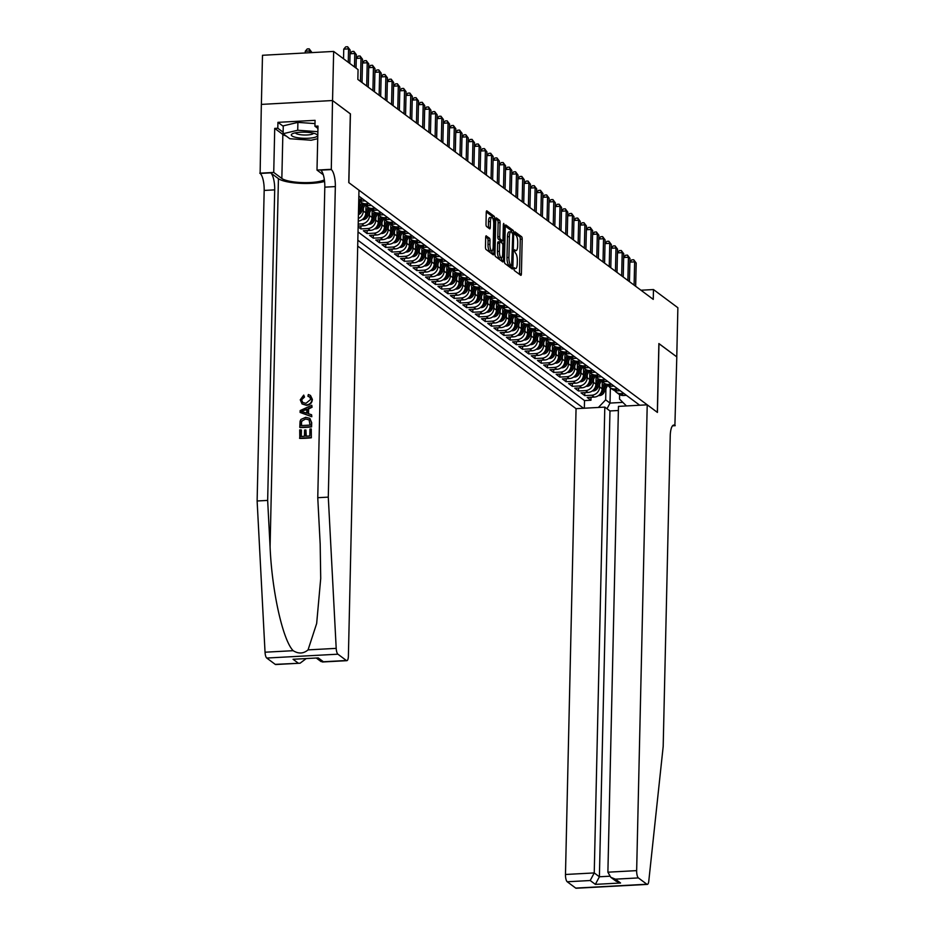 <?xml version="1.0" encoding="UTF-8"?>
<svg xmlns="http://www.w3.org/2000/svg" width="935" height="935" viewBox="0 0 935 935"><rect width="100%" height="100%" fill="white"/><g stroke="black" fill="none" stroke-linecap="round" stroke-linejoin="round"><path stroke-width="1.4" d="M513.864 268.801L514.262 270.472L520.748 275.299A1.987 0.608 86.9 0 0 520.9 275.357A1.987 0.608 86.9 0 0 521.403 273.826L522.186 239.103A1.987 0.608 86.9 0 0 521.625 236.719L515.033 231.857L515.068 234.591L515.91 235.211A6.346 1.928 86.9 0 1 517.721 242.843L517.663 245.741A6.346 1.928 86.9 0 1 516.05 250.627A6.346 1.928 86.9 0 1 515.571 250.451L514.624 249.797L514.273 250.86L515.501 253.151A6.346 1.928 86.9 0 1 517.324 260.783L517.254 263.682A6.346 1.928 86.9 0 1 515.641 268.567A6.346 1.928 86.9 0 1 515.162 268.403L514.215 267.737L513.864 268.801M486.352 235.865A1.987 0.608 86.9 0 0 486.2 235.807A1.987 0.608 86.9 0 0 485.697 237.338L485.475 247.085A1.987 0.608 86.9 0 0 486.036 249.458L493.248 254.823A1.987 0.608 86.9 0 0 493.399 254.881A1.987 0.608 86.9 0 0 493.902 253.35L494.685 218.626A1.987 0.608 86.9 0 0 494.124 216.242L486.913 210.878A1.987 0.608 86.9 0 0 486.761 210.831A1.987 0.608 86.9 0 0 486.258 212.35L486.001 224.119A1.987 0.608 86.9 0 0 486.562 226.504L489.648 228.806A1.987 0.608 86.9 0 0 489.8 228.853A1.987 0.608 86.9 0 0 490.302 227.322L490.431 221.49A5.306 1.613 86.9 0 1 491.775 217.411A5.306 1.613 86.9 0 1 493.703 223.921L493.177 246.782A5.306 1.613 86.9 0 1 491.833 250.872A5.306 1.613 86.9 0 1 489.917 244.351L489.998 240.54A1.987 0.608 86.9 0 0 489.437 238.156L486.06 235.877M350.333 113.883L332.544 100.559L333.655 51.425L262.49 55.282L261.379 104.393M350.426 113.871L348.86 182.664L657.328 412.347L658.883 343.554L676.765 356.866L677.875 307.732L653.471 289.558L640.954 290.224M333.655 51.425L358.07 69.599L357.848 79.428L653.249 299.375L653.471 289.558M504.456 261.216A1.987 0.608 86.9 0 0 505.029 263.6L512.228 268.964A1.987 0.608 86.9 0 0 512.38 269.011A1.987 0.608 86.9 0 0 512.883 267.492L513.666 232.757A1.987 0.608 86.9 0 0 513.105 230.372L505.905 225.019A1.987 0.608 86.9 0 0 505.753 224.961A1.987 0.608 86.9 0 0 505.251 226.492L504.456 261.216M502.738 261.894L495.538 256.529A1.987 0.608 86.9 0 1 494.966 254.145L495.76 219.421A1.987 0.608 86.9 0 1 496.263 217.89A1.987 0.608 86.9 0 1 496.415 217.948L499.489 220.239A1.987 0.608 86.9 0 1 500.061 222.623L499.734 236.707A1.987 0.608 86.9 0 0 500.307 239.091L502.352 240.611A1.987 0.608 86.9 0 0 502.504 240.669A1.987 0.608 86.9 0 0 503.007 239.138L503.334 224.482L503.684 223.407L504.187 225.113L503.392 260.421A1.987 0.608 86.9 0 1 502.89 261.952A1.987 0.608 86.9 0 1 502.738 261.894M358.14 226.878L360.863 228.911L360.922 225.931M375.812 217.364L375.753 220.251A8.088 7.468 126.7 0 1 367.876 228.526L370.365 230.384L363.341 230.758L367.081 233.54L367.139 230.559M382.029 221.992L381.971 224.879A8.088 7.468 126.7 0 1 374.093 233.166L376.583 235.012L369.57 235.398L373.299 238.168L373.369 235.188M388.259 226.621L388.189 229.507A8.088 7.468 126.7 0 1 380.311 237.794L382.801 239.64L375.788 240.026L379.517 242.796L379.587 239.816M394.476 231.249L394.406 234.147A8.088 7.468 126.7 0 1 386.541 242.422L389.018 244.269L382.006 244.654L385.734 247.436L385.804 244.444M400.694 235.889L400.624 238.776A8.088 7.468 126.7 0 1 392.758 247.05L395.248 248.909L388.224 249.283L391.952 252.064L392.022 249.084M406.912 240.517L406.842 243.404A8.088 7.468 126.7 0 1 398.976 251.679L401.466 253.537L394.441 253.911L398.17 256.693L398.24 253.712M413.13 245.145L413.06 248.032A8.088 7.468 126.7 0 1 405.194 256.307L407.683 258.165L400.659 258.551L404.387 261.321L404.458 258.34M419.348 249.774L419.289 252.66A8.088 7.468 126.7 0 1 411.412 260.947L413.901 262.793L406.877 263.179L410.605 265.949L410.675 262.969M425.565 254.402L425.507 257.3A8.088 7.468 126.7 0 1 417.629 265.575L420.119 267.422L413.095 267.807L416.835 270.589L416.893 267.597M431.783 259.042L431.725 261.929A8.088 7.468 126.7 0 1 423.847 270.203L426.337 272.062L419.312 272.436L423.052 275.217L423.111 272.225M438.001 263.67L437.942 266.557A8.088 7.468 126.7 0 1 430.065 274.832L432.554 276.69L425.53 277.064L429.27 279.845L429.34 276.865M444.23 268.298L444.16 271.185A8.088 7.468 126.7 0 1 436.283 279.46L438.772 281.318L431.76 281.692L435.488 284.474L435.558 281.493M450.448 272.926L450.378 275.813A8.088 7.468 126.7 0 1 442.512 284.1L444.99 285.946L437.977 286.332L441.706 289.102L441.776 286.122M456.666 277.555L456.596 280.453A8.088 7.468 126.7 0 1 448.73 288.728L451.208 290.575L444.195 290.96L447.923 293.742L447.994 290.75M462.883 282.195L462.813 285.081A8.088 7.468 126.7 0 1 454.948 293.356L457.437 295.215L450.413 295.589L454.141 298.37L454.211 295.378M469.101 286.823L469.031 289.71A8.088 7.468 126.7 0 1 461.165 297.985L463.655 299.843L456.631 300.217L460.359 302.998L460.429 300.018M475.319 291.451L475.26 294.338A8.088 7.468 126.7 0 1 467.383 302.613L469.873 304.471L462.848 304.845L466.577 307.627L466.647 304.646M481.537 296.079L481.478 298.966A8.088 7.468 126.7 0 1 473.601 307.253L476.09 309.099L469.066 309.485L472.794 312.255L472.865 309.275M487.754 300.708L487.696 303.606A8.088 7.468 126.7 0 1 479.819 311.881L482.308 313.728L475.284 314.113L479.024 316.895L479.082 313.903M493.972 305.348L493.914 308.234A8.088 7.468 126.7 0 1 486.036 316.509L488.526 318.367L481.502 318.742L485.242 321.523L485.3 318.531M500.202 309.976L500.132 312.863A8.088 7.468 126.7 0 1 492.254 321.137L494.744 322.996L487.731 323.37L491.459 326.151L491.529 323.171M506.419 314.604L506.349 317.491A8.088 7.468 126.7 0 1 498.472 325.766L500.961 327.624L493.949 327.998L497.677 330.78L497.747 327.799M512.637 319.232L512.567 322.119A8.088 7.468 126.7 0 1 504.701 330.406L507.179 332.252L500.167 332.638L503.895 335.408L503.965 332.428M518.855 323.861L518.785 326.759A8.088 7.468 126.7 0 1 510.919 335.034L513.409 336.88L506.384 337.266L510.113 340.048L510.183 337.056M525.073 328.489L525.002 331.387A8.088 7.468 126.7 0 1 517.137 339.662L519.626 341.509L512.602 341.894L516.33 344.676L516.4 341.684M531.29 333.129L531.22 336.016A8.088 7.468 126.7 0 1 523.355 344.29L525.844 346.149L518.82 346.523L522.548 349.304L522.618 346.324M537.508 337.757L537.45 340.644A8.088 7.468 126.7 0 1 529.572 348.919L532.062 350.777L525.038 351.151L528.766 353.933L528.836 350.952M543.726 342.385L543.667 345.272A8.088 7.468 126.7 0 1 535.79 353.559L538.279 355.405L531.255 355.791L534.995 358.561L535.054 355.58M549.944 347.014L549.885 349.9A8.088 7.468 126.7 0 1 542.008 358.187L544.497 360.033L537.473 360.419L541.213 363.201L541.271 360.209M556.173 351.642L556.103 354.54A8.088 7.468 126.7 0 1 548.226 362.815L550.715 364.662L543.702 365.047L547.431 367.829L547.501 364.837M562.391 356.282L562.321 359.169A8.088 7.468 126.7 0 1 554.443 367.443L556.933 369.302L549.92 369.676L553.649 372.457L553.719 369.477M568.609 360.91L568.538 363.797A8.088 7.468 126.7 0 1 560.673 372.072L563.15 373.93L556.138 374.304L559.866 377.085L559.936 374.105M574.826 365.538L574.756 368.425A8.088 7.468 126.7 0 1 566.89 376.712L569.38 378.558L562.356 378.944L566.084 381.714L566.154 378.733M581.044 370.167L580.974 373.053A8.088 7.468 126.7 0 1 573.108 381.34L575.598 383.186L568.573 383.572L572.302 386.342L572.372 383.362M587.262 374.795L587.192 377.693A8.088 7.468 126.7 0 1 579.326 385.968L581.815 387.815L574.791 388.2L578.52 390.982L578.59 387.99M593.48 379.435L593.421 382.322A8.088 7.468 126.7 0 1 585.544 390.596L588.033 392.455L581.009 392.829L584.737 395.61L591.761 395.225A8.088 7.468 -53.3 0 0 599.639 386.95L599.697 384.063M584.807 392.63L584.737 395.61M358.467 212.187A8.088 7.468 -53.3 0 0 359.578 208.213L359.753 200.721A8.088 7.468 126.7 0 0 361.366 202.416L363.855 204.274A8.088 7.468 -53.3 0 0 368.507 205.642L371.464 205.49M358.269 221.092A8.088 7.468 -53.3 0 0 365.795 212.841L365.971 205.349M358.327 218.545A8.088 7.468 126.7 0 0 363.318 210.994L363.376 208.096M358.152 226.071L364.147 225.756A8.088 7.468 -53.3 0 0 372.025 217.469L372.188 209.978A8.088 7.468 126.7 0 0 373.801 211.684L376.291 213.531A8.088 7.468 -53.3 0 0 380.942 214.91L383.899 214.746M358.199 224.084L361.658 223.897A8.088 7.468 126.7 0 0 369.535 215.623L369.594 212.736M370.365 230.384A8.088 7.468 -53.3 0 0 378.243 222.098L378.406 214.618M376.583 235.012A8.088 7.468 -53.3 0 0 384.46 226.737L384.624 219.246A8.088 7.468 126.7 0 0 386.248 220.94L388.726 222.799A8.088 7.468 -53.3 0 0 393.378 224.166L396.335 224.003M382.801 239.64A8.088 7.468 -53.3 0 0 390.678 231.366L390.842 223.874A8.088 7.468 126.7 0 0 392.466 225.569L394.956 227.427A8.088 7.468 -53.3 0 0 399.607 228.794L402.553 228.643M389.018 244.269A8.088 7.468 -53.3 0 0 396.896 235.994L397.059 228.502A8.088 7.468 126.7 0 0 398.684 230.197L401.173 232.055A8.088 7.468 -53.3 0 0 405.825 233.434L408.77 233.271M395.248 248.909A8.088 7.468 -53.3 0 0 403.114 240.622L403.289 233.131A8.088 7.468 126.7 0 0 404.902 234.837L407.391 236.684A8.088 7.468 -53.3 0 0 412.043 238.063L415 237.899M401.466 253.537A8.088 7.468 -53.3 0 0 409.331 245.25L409.507 237.77M407.683 258.165A8.088 7.468 -53.3 0 0 415.549 249.89L415.724 242.399A8.088 7.468 126.7 0 0 417.337 244.093L419.827 245.952A8.088 7.468 -53.3 0 0 424.478 247.319L427.435 247.156M413.901 262.793A8.088 7.468 -53.3 0 0 421.767 254.519L421.942 247.027A8.088 7.468 126.7 0 0 423.555 248.722L426.044 250.58A8.088 7.468 -53.3 0 0 430.696 251.947L433.653 251.795M420.119 267.422A8.088 7.468 -53.3 0 0 427.985 259.147L428.16 251.655A8.088 7.468 126.7 0 0 429.773 253.35L432.262 255.208A8.088 7.468 -53.3 0 0 436.914 256.587L439.871 256.424M426.337 272.062A8.088 7.468 -53.3 0 0 434.214 263.775L434.378 256.284M432.554 276.69A8.088 7.468 -53.3 0 0 440.432 268.403L440.595 260.923M438.772 281.318A8.088 7.468 -53.3 0 0 446.649 273.043L446.813 265.552A8.088 7.468 126.7 0 0 448.438 267.246L450.927 269.093A8.088 7.468 -53.3 0 0 455.579 270.472L458.524 270.308M444.99 285.946A8.088 7.468 -53.3 0 0 452.867 277.672L453.031 270.18A8.088 7.468 126.7 0 0 454.655 271.875L457.145 273.733A8.088 7.468 -53.3 0 0 461.796 275.1L464.742 274.948M451.208 290.575A8.088 7.468 -53.3 0 0 459.085 282.3L459.26 274.808M457.437 295.215A8.088 7.468 -53.3 0 0 465.303 286.928L465.478 279.436A8.088 7.468 126.7 0 0 467.091 281.143L469.58 282.989A8.088 7.468 -53.3 0 0 474.232 284.369L477.189 284.205M463.655 299.843A8.088 7.468 -53.3 0 0 471.52 291.556L471.696 284.065A8.088 7.468 126.7 0 0 473.309 285.771L475.798 287.618A8.088 7.468 -53.3 0 0 480.45 288.997L483.407 288.833M469.873 304.471A8.088 7.468 -53.3 0 0 477.738 296.196L477.914 288.705A8.088 7.468 126.7 0 0 479.526 290.399L482.016 292.246A8.088 7.468 -53.3 0 0 486.667 293.625L489.624 293.461M476.09 309.099A8.088 7.468 -53.3 0 0 483.956 300.825L484.131 293.333M482.308 313.728A8.088 7.468 -53.3 0 0 490.185 305.453L490.349 297.961A8.088 7.468 126.7 0 0 491.962 299.656L494.451 301.514A8.088 7.468 -53.3 0 0 499.103 302.882L502.06 302.73M488.526 318.367A8.088 7.468 -53.3 0 0 496.403 310.081L496.567 302.589A8.088 7.468 126.7 0 0 498.191 304.296L500.669 306.142A8.088 7.468 -53.3 0 0 505.321 307.522L508.278 307.358M494.744 322.996A8.088 7.468 -53.3 0 0 502.621 314.709L502.785 307.218A8.088 7.468 126.7 0 0 504.409 308.924L506.887 310.771A8.088 7.468 -53.3 0 0 511.538 312.15L514.495 311.986M500.961 327.624A8.088 7.468 -53.3 0 0 508.839 319.349L509.002 311.858M507.179 332.252A8.088 7.468 -53.3 0 0 515.056 323.977L515.232 316.486A8.088 7.468 126.7 0 0 516.845 318.18L519.334 320.039A8.088 7.468 -53.3 0 0 523.986 321.406L526.931 321.254M513.409 336.88A8.088 7.468 -53.3 0 0 521.274 328.606L521.45 321.114A8.088 7.468 126.7 0 0 523.062 322.809L525.552 324.667A8.088 7.468 -53.3 0 0 530.203 326.034L533.16 325.883M519.626 341.509A8.088 7.468 -53.3 0 0 527.492 333.234L527.667 325.742M525.844 346.149A8.088 7.468 -53.3 0 0 533.71 337.862L533.885 330.371A8.088 7.468 126.7 0 0 535.498 332.077L537.987 333.924A8.088 7.468 -53.3 0 0 542.639 335.303L545.596 335.139M532.062 350.777A8.088 7.468 -53.3 0 0 539.927 342.502L540.103 335.01M538.279 355.405A8.088 7.468 -53.3 0 0 546.157 347.13L546.32 339.639A8.088 7.468 126.7 0 0 547.933 341.333L550.423 343.192A8.088 7.468 -53.3 0 0 555.074 344.559L558.031 344.407M544.497 360.033A8.088 7.468 -53.3 0 0 552.375 351.759L552.538 344.267A8.088 7.468 126.7 0 0 554.151 345.962L556.641 347.82A8.088 7.468 -53.3 0 0 561.292 349.187L564.249 349.035M550.715 364.662A8.088 7.468 -53.3 0 0 558.592 356.387L558.756 348.895A8.088 7.468 126.7 0 0 560.381 350.602L562.858 352.448A8.088 7.468 -53.3 0 0 567.51 353.827L570.467 353.664M556.933 369.302A8.088 7.468 -53.3 0 0 564.81 361.015L564.974 353.524M563.15 373.93A8.088 7.468 -53.3 0 0 571.028 365.655L571.203 358.163M569.38 378.558A8.088 7.468 -53.3 0 0 577.246 370.283L577.421 362.792A8.088 7.468 126.7 0 0 579.034 364.486L581.523 366.345A8.088 7.468 -53.3 0 0 586.175 367.712L589.132 367.56M575.598 383.186A8.088 7.468 -53.3 0 0 583.463 374.912L583.639 367.42A8.088 7.468 126.7 0 0 585.252 369.115L587.741 370.973A8.088 7.468 -53.3 0 0 592.393 372.34L595.35 372.188M581.815 387.815A8.088 7.468 -53.3 0 0 589.681 379.54L589.856 372.048M588.033 392.455A8.088 7.468 -53.3 0 0 595.899 384.168L596.074 376.676A8.088 7.468 126.7 0 0 597.687 378.383L600.176 380.229A8.088 7.468 -53.3 0 0 604.828 381.609L607.785 381.445M357.696 246.092L576.053 408.665L565.476 874.482L594.239 872.928L599.393 876.773L609.585 876.224M357.836 240.202L583.557 408.268M639.715 405.229L358.83 196.081M358.023 231.938L584.515 400.589L590.967 400.238L587.227 397.457L594.251 397.083A8.088 7.468 -53.3 0 0 602.117 388.808L602.292 381.316M614.716 390.561A8.088 7.468 -53.3 0 0 616.352 392.268A8.088 7.468 -53.3 0 0 621.004 393.647L623.949 393.483M616.352 392.268L618.83 394.126A8.088 7.468 -53.3 0 0 623.481 395.493L626.438 395.341M362.757 199.003L359.8 199.167A8.088 7.468 126.7 0 1 358.759 199.143M358.736 200.324L358.736 200.312A8.088 7.468 -53.3 0 0 362.289 201.013L365.246 200.861M368.974 203.631L366.017 203.795A8.088 7.468 126.7 0 1 361.366 202.416M375.192 208.26L372.235 208.423A8.088 7.468 126.7 0 1 367.584 207.044A8.088 7.468 126.7 0 1 365.959 205.338M367.584 207.044L370.073 208.902A8.088 7.468 -53.3 0 0 374.725 210.281L377.682 210.118M381.41 212.899L378.453 213.051A8.088 7.468 126.7 0 1 373.801 211.684M387.628 217.528L384.671 217.68A8.088 7.468 126.7 0 1 380.019 216.312A8.088 7.468 126.7 0 1 378.394 214.594M380.019 216.312L382.508 218.159A8.088 7.468 -53.3 0 0 387.16 219.538L390.117 219.374M393.845 222.156L390.9 222.32A8.088 7.468 126.7 0 1 386.248 220.94M400.063 226.784L397.118 226.948A8.088 7.468 126.7 0 1 392.466 225.569M406.293 231.412L403.336 231.576A8.088 7.468 126.7 0 1 398.684 230.197M412.51 236.052L409.553 236.204A8.088 7.468 126.7 0 1 404.902 234.837M418.728 240.681L415.771 240.833A8.088 7.468 126.7 0 1 411.119 239.465A8.088 7.468 126.7 0 1 409.495 237.747M411.119 239.465L413.609 241.312A8.088 7.468 -53.3 0 0 418.261 242.691L421.217 242.527M424.946 245.309L421.989 245.473A8.088 7.468 126.7 0 1 417.337 244.093M431.164 249.937L428.207 250.101A8.088 7.468 126.7 0 1 423.555 248.722M437.381 254.565L434.424 254.729A8.088 7.468 126.7 0 1 429.773 253.35M443.599 259.205L440.642 259.357A8.088 7.468 126.7 0 1 435.99 257.99A8.088 7.468 126.7 0 1 434.366 256.272M435.99 257.99L438.48 259.837A8.088 7.468 -53.3 0 0 443.132 261.216L446.089 261.052M449.817 263.834L446.872 263.986A8.088 7.468 126.7 0 1 442.22 262.618A8.088 7.468 126.7 0 1 440.584 260.9M442.22 262.618L444.698 264.465A8.088 7.468 -53.3 0 0 449.349 265.844L452.306 265.68M456.035 268.462L453.089 268.625A8.088 7.468 126.7 0 1 448.438 267.246M462.264 273.09L459.307 273.254A8.088 7.468 126.7 0 1 454.655 271.875M468.482 277.718L465.525 277.882A8.088 7.468 126.7 0 1 460.873 276.503A8.088 7.468 126.7 0 1 459.249 274.796M460.873 276.503L463.363 278.361A8.088 7.468 -53.3 0 0 468.014 279.74L470.959 279.577M474.7 282.358L471.743 282.51A8.088 7.468 126.7 0 1 467.091 281.143M480.917 286.987L477.96 287.139A8.088 7.468 126.7 0 1 473.309 285.771M487.135 291.615L484.178 291.778A8.088 7.468 126.7 0 1 479.526 290.399M493.353 296.243L490.396 296.407A8.088 7.468 126.7 0 1 485.744 295.028A8.088 7.468 126.7 0 1 484.12 293.321M485.744 295.028L488.234 296.886A8.088 7.468 -53.3 0 0 492.885 298.253L495.842 298.101M499.57 300.871L496.614 301.035A8.088 7.468 126.7 0 1 491.962 299.656M505.788 305.511L502.843 305.663A8.088 7.468 126.7 0 1 498.191 304.296M512.006 310.139L509.061 310.291A8.088 7.468 126.7 0 1 504.409 308.924M518.235 314.768L515.279 314.931A8.088 7.468 126.7 0 1 510.627 313.552A8.088 7.468 126.7 0 1 509.002 311.846M510.627 313.552L513.116 315.399A8.088 7.468 -53.3 0 0 517.768 316.778L520.713 316.614M524.453 319.396L521.496 319.56A8.088 7.468 126.7 0 1 516.845 318.18M530.671 324.024L527.714 324.188A8.088 7.468 126.7 0 1 523.062 322.809M536.889 328.652L533.932 328.816A8.088 7.468 126.7 0 1 529.28 327.449A8.088 7.468 126.7 0 1 527.656 325.731M529.28 327.449L531.77 329.295A8.088 7.468 -53.3 0 0 536.421 330.674L539.378 330.511M543.106 333.292L540.149 333.444A8.088 7.468 126.7 0 1 535.498 332.077M549.324 337.921L546.367 338.084A8.088 7.468 126.7 0 1 541.716 336.705A8.088 7.468 126.7 0 1 540.091 334.987M541.716 336.705L544.205 338.552A8.088 7.468 -53.3 0 0 548.857 339.931L551.814 339.767M555.542 342.549L552.585 342.713A8.088 7.468 126.7 0 1 547.933 341.333M561.76 347.177L558.803 347.341A8.088 7.468 126.7 0 1 554.151 345.962M567.977 351.805L565.032 351.969A8.088 7.468 126.7 0 1 560.381 350.602M574.195 356.445L571.25 356.597A8.088 7.468 126.7 0 1 566.598 355.23A8.088 7.468 126.7 0 1 564.974 353.512M566.598 355.23L569.088 357.076A8.088 7.468 -53.3 0 0 573.739 358.456L576.685 358.292M580.425 361.074L577.468 361.237A8.088 7.468 126.7 0 1 572.816 359.858A8.088 7.468 126.7 0 1 571.192 358.14M572.816 359.858L575.305 361.705A8.088 7.468 -53.3 0 0 579.957 363.084L582.902 362.92M586.642 365.702L583.685 365.865A8.088 7.468 126.7 0 1 579.034 364.486M592.86 370.33L589.903 370.494A8.088 7.468 126.7 0 1 585.252 369.115M599.078 374.958L596.121 375.122A8.088 7.468 126.7 0 1 591.469 373.755A8.088 7.468 126.7 0 1 589.845 372.036M591.469 373.755L593.959 375.601A8.088 7.468 -53.3 0 0 598.61 376.98L601.567 376.817M605.296 379.598L602.339 379.75A8.088 7.468 126.7 0 1 597.687 378.383M611.513 384.227L608.556 384.39A8.088 7.468 126.7 0 1 603.905 383.011A8.088 7.468 126.7 0 1 602.28 381.293M603.905 383.011L606.394 384.858A8.088 7.468 -53.3 0 0 611.046 386.237L614.003 386.073M617.731 388.855L614.774 389.018A8.088 7.468 126.7 0 1 610.123 387.639A8.088 7.468 126.7 0 1 608.498 385.933M610.123 387.639L612.612 389.498A8.088 7.468 -53.3 0 0 617.264 390.865L620.221 390.713M585.544 390.596L578.52 390.982M579.326 385.968L572.302 386.342M573.108 381.34L566.084 381.714M566.89 376.712L559.866 377.085M560.673 372.072L553.649 372.457M554.443 367.443L547.431 367.829M548.226 362.815L541.213 363.201M542.008 358.187L534.995 358.561M535.79 353.559L528.766 353.933M529.572 348.919L522.548 349.304M523.355 344.29L516.33 344.676M517.137 339.662L510.113 340.048M510.919 335.034L503.895 335.408M504.701 330.406L497.677 330.78M498.472 325.766L491.459 326.151M492.254 321.137L485.242 321.523M486.036 316.509L479.024 316.895M479.819 311.881L472.794 312.255M473.601 307.253L466.577 307.627M467.383 302.613L460.359 302.998M461.165 297.985L454.141 298.37M454.948 293.356L447.923 293.742M448.73 288.728L441.706 289.102M442.512 284.1L435.488 284.474M436.283 279.46L429.27 279.845M430.065 274.832L423.052 275.217M423.847 270.203L416.835 270.589M417.629 265.575L410.605 265.949M411.412 260.947L404.387 261.321M405.194 256.307L398.17 256.693M398.976 251.679L391.952 252.064M392.758 247.05L385.734 247.436M386.541 242.422L379.517 242.796M380.311 237.794L373.299 238.168M374.093 233.166L367.081 233.54M367.876 228.526L360.863 228.911M598.412 407.461L605.67 399.841L605.915 388.691M605.67 399.841L610.017 403.078L622.839 402.377M610.368 387.815L610.017 403.078L607.002 408.747M619.613 394.628L619.519 399.081L626.438 405.942M591.025 397.258L590.967 400.238M584.515 400.589L584.34 408.221M519.451 274.341A1.987 0.608 86.9 0 0 519.474 273.932L520.269 239.208A1.987 0.608 86.9 0 0 519.696 236.824L514.671 233.084M511.714 232.09A1.987 0.608 86.9 0 0 511.176 230.477L505.274 226.083M510.931 267.994A1.987 0.608 86.9 0 0 510.966 267.597L511.001 265.832M511.62 265.762L512.766 234.253L511.492 231.915A6.346 1.928 86.9 0 0 511.001 231.751A6.346 1.928 86.9 0 0 509.388 236.637L508.921 257.476A6.346 1.928 86.9 0 0 510.732 265.108L511.62 265.762L509.902 265.856M511.001 231.751L509.084 231.857A6.346 1.928 86.9 0 0 507.471 236.742L509.388 236.637M509.692 265.867L508.815 265.201A6.346 1.928 86.9 0 1 506.992 257.581L507.471 236.742M495.784 219.012L497.572 220.344L499.489 220.239M500.728 240.704A1.987 0.608 86.9 0 1 500.576 240.774A1.987 0.608 86.9 0 1 500.424 240.716L498.378 239.196A1.987 0.608 86.9 0 1 497.817 236.812L498.133 222.729A1.987 0.608 86.9 0 0 497.572 220.344M501.92 240.704L501.861 243.006M501.534 257.791L501.464 260.526L503.392 260.421M499.407 251.328A5.306 1.613 86.9 0 0 501.324 257.838A5.306 1.613 86.9 0 0 502.668 253.759L502.855 245.695A1.987 0.608 86.9 0 0 502.294 243.322L500.248 241.791A1.987 0.608 86.9 0 0 500.096 241.744A1.987 0.608 86.9 0 0 499.594 243.264L499.407 251.328L497.478 251.422A5.306 1.613 86.9 0 0 499.407 257.943L501.324 257.838M499.944 241.814L498.32 241.896A1.987 0.608 86.9 0 0 498.168 241.849A1.987 0.608 86.9 0 0 497.665 243.369L499.594 243.264M497.478 251.422L497.665 243.369M491.833 250.872L489.905 250.977A5.306 1.613 86.9 0 1 487.988 244.456L488.082 240.646A1.987 0.608 86.9 0 0 487.509 238.261L485.721 236.929M491.775 217.411L489.858 217.504A5.306 1.613 86.9 0 0 488.514 221.595L490.431 221.49M488.35 227.836A1.987 0.608 86.9 0 0 488.374 227.427L488.514 221.595M492.757 218.322A1.987 0.608 86.9 0 0 492.196 216.347L486.282 211.941M491.95 253.864A1.987 0.608 86.9 0 0 491.974 253.455L492.032 250.814M598.517 395.552L599.487 395.599A5.353 4.944 -53.3 0 0 604.01 392.49L607.505 385.536M602.152 387.698L604.337 383.327M599.849 394.36A5.353 4.944 -53.3 0 0 602.83 391.613L606.266 384.764M605.518 384.203L602.082 391.052A5.353 4.944 126.7 0 1 601.275 392.256M634.105 285.128L634.631 261.882L636.197 263.039L635.66 286.285M629.886 262.069L631.791 259.86L633.72 259.755L634.631 261.882L629.886 262.139M633.72 259.755L636.197 263.039M291.591 134.324A13.148 3.074 -178.7 0 0 301.689 138.181A13.148 3.074 -178.7 0 0 317.281 136.159A13.148 3.074 -178.7 0 0 316.416 134.231A13.148 3.074 -178.7 0 0 304.506 132.174A13.148 3.074 -178.7 0 0 292.515 133.693A13.148 3.074 -178.7 0 0 291.591 134.324M295.495 132.793A8.999 2.104 -178.7 0 0 303.7 134.991A8.999 2.104 -178.7 0 0 313.283 133.541A8.999 2.104 -178.7 0 0 313.47 133.202M317.713 138.684L311.156 140.238L289.815 138.719L283.095 133.717L283.27 125.851L297.903 122.38L314.99 123.595M283.095 133.717L297.727 130.245L317.877 131.683M297.903 122.38L297.727 130.245M618.374 410.5L609.971 410.956L604.805 407.111L594.239 872.928L590.195 880.525L567.218 881.763L575.703 888.086L646.868 884.241A6.066 1.847 86.9 0 0 647.336 884.393A6.066 1.847 86.9 0 0 648.785 881.097L663.184 746.481L670.231 435.944A14.154 4.301 -93.1 0 1 673.819 425.051A14.154 4.301 -93.1 0 1 674.895 425.425L676.8 356.889L658.883 343.624M604.805 407.111L576.053 408.665M658.976 343.624L657.422 412.417L647.219 404.82L636.653 870.625A6.066 1.847 86.9 0 0 638.383 877.918L646.868 884.241M675.234 425.682L672.51 425.822M647.219 404.82L618.467 406.374L607.89 872.191L636.653 870.625M647.336 884.393L576.159 888.25A6.066 1.847 -93.1 0 1 575.703 888.086M567.218 881.763A6.066 1.847 -93.1 0 1 565.476 874.482M609.971 410.956L599.393 876.773L595.361 884.37L590.195 880.525M638.383 877.918L615.394 879.157L610.765 877.287L607.89 872.191M615.394 879.157L620.56 883.002L615.931 881.121L610.765 877.287M311.343 437.79L311.261 428.966L311.343 437.79A26.332 6.159 -178.7 0 1 299.808 438.41L299.714 429.89L301.409 430.088L301.269 436.446M306.283 436.177L305.92 430.007L305.78 436.201L309.777 435.99L309.929 429.036L311.261 428.966M299.773 427.318L300.053 427.529A26.332 6.159 -178.7 0 0 311.589 426.898L311.694 422.678L309.836 418.331L311.413 422.468L311.308 426.699L299.773 427.318L300.077 421.194L300.941 419.429L305.698 417.337L309.836 418.331M312.36 399.35L310.467 395.435L312.36 399.35C312.033 403.043 310.069 405.03 306.458 405.311L302.063 403.955L300.252 399.818L303.711 395.096L304.483 397.083L301.573 399.829L302.788 402.553L305.99 403.277L310.747 399.374L309.625 396.872L308.41 396.58M275.229 664.364L300.088 663.207L275.696 664.528A6.066 1.847 -93.1 0 1 275.229 664.364L266.744 658.041A6.066 1.847 -93.1 0 1 265.037 652.209L257.125 500.985L267.655 500.412L274.703 189.863A14.154 4.301 86.9 0 0 270.659 172.87L278.431 178.655A26.332 6.159 -178.7 0 0 299.165 183.283A26.332 6.159 -178.7 0 0 324.574 181.437M267.655 500.412L270.075 546.776C271.886 591.13 282.791 640.194 293.169 650.69C298.534 654.009 303.489 653.74 308.059 649.883L316.661 623.493L320.717 578.473L320.179 544.065L317.76 497.7L324.807 187.152A14.154 4.301 86.9 0 0 320.763 170.158L331.294 169.586L332.509 100.536L350.333 113.813L348.767 182.594L358.97 190.191L348.393 656.008A6.066 1.847 86.9 0 1 346.862 660.671A6.066 1.847 86.9 0 1 346.394 660.507L337.909 654.196L266.744 658.041M300.112 412.452L311.822 416.718L311.589 414.754L311.542 416.519L300.112 412.452L300.147 410.582L311.799 405.276L311.764 407.041L308.176 408.572L308.059 413.597L311.589 414.754M308.538 413.749L308.643 408.922L312.045 407.251L311.799 405.276M257.125 500.985L264.173 190.436A14.154 4.301 86.9 0 0 260.129 173.442L261.344 104.393L332.509 100.536M317.76 497.7L328.29 497.128L335.338 186.591A14.154 4.301 86.9 0 0 331.294 169.586M308.059 649.883L336.203 648.364L328.29 497.128M286.25 136.066A22.744 5.318 1.3 0 1 282.849 134.441L274.726 128.399L277.8 128.235L283.13 132.197M317.947 128.481L314.931 126.225L315.06 120.334L277.94 122.345L277.8 128.235M314.931 126.225L318.005 126.061L317 170.088L330.955 169.328M259.79 173.185L273.733 172.426L281.844 178.468A22.744 5.318 -178.7 0 0 302.426 182.594A22.744 5.318 -178.7 0 0 324.375 179.847M274.726 128.399L273.733 172.426M323.288 174.763L317 170.088M336.203 648.364A6.066 1.847 86.9 0 0 337.909 654.196M277.94 122.345L283.27 126.307M300.088 663.207L305.955 658.766M298.218 663.125L293.052 659.28L318.251 657.913L323.417 661.758L321.056 661.571L316.521 658.193M303.711 395.096L304.483 397.083M304.015 396.732L301.573 399.829M312.091 399.151C311.694 402.786 309.649 404.715 305.955 404.937L306.458 405.311M305.955 404.937L302.063 403.955M307.931 396.218L308.351 394.535L310.467 395.435M303.571 412.136L306.738 413.176L306.832 409.144L301.467 411.447L303.571 412.136M303.77 410.453L307.323 409.518M309.321 419.932L305.64 418.997L301.479 421.229L301.14 425.589L310.023 425.098L309.064 419.721M305.64 418.997L301.479 421.229M301.199 423.193L301.865 421.521M301.514 425.565L301.561 423.473M301.047 429.819L300.895 436.47L304.448 436.283L304.588 430.077L305.92 430.007M311.063 437.58L299.527 438.199M592.299 390.912L593.269 390.97A5.353 4.944 -53.3 0 0 597.792 387.861L601.287 380.907M595.934 383.069L598.12 378.698M593.631 389.731A5.353 4.944 -53.3 0 0 596.612 386.985L600.048 380.136M599.3 379.575L595.864 386.424A5.353 4.944 126.7 0 1 595.057 387.628M586.081 386.284L587.051 386.342A5.353 4.944 -53.3 0 0 591.575 383.233L595.069 376.267M589.704 378.441L591.902 374.07M587.414 385.103A5.353 4.944 -53.3 0 0 590.394 382.357L593.83 375.508M593.082 374.947L589.646 381.796A5.353 4.944 126.7 0 1 588.84 382.999M579.864 381.655L580.834 381.714A5.353 4.944 -53.3 0 0 585.357 378.605L588.84 371.639M583.487 373.801L585.684 369.442M581.196 380.475A5.353 4.944 -53.3 0 0 584.176 377.717L587.612 370.868M586.864 370.318L583.428 377.167A5.353 4.944 126.7 0 1 582.622 378.371M573.646 377.027L574.616 377.085A5.353 4.944 -53.3 0 0 579.139 373.965L582.622 367.011M577.269 369.173L579.466 364.802M574.978 375.847A5.353 4.944 -53.3 0 0 577.959 373.088L581.395 366.24M580.647 365.69L577.211 372.539A5.353 4.944 126.7 0 1 576.404 373.743M627.888 280.5L628.413 257.254L629.968 258.411L629.442 281.657M623.668 257.441L625.573 255.232L627.502 255.126L628.413 257.254L623.668 257.511M627.502 255.126L629.968 258.411M621.67 275.872L622.196 252.625L623.75 253.782L623.224 277.029M617.451 252.812L619.356 250.592L621.284 250.498L622.196 252.625L617.451 252.882M621.284 250.498L623.75 253.782M615.452 271.243L615.978 247.997L617.532 249.154L617.006 272.401M611.233 248.184L613.138 245.963L615.066 245.858L615.978 247.997L611.233 248.254M615.066 245.858L617.532 249.154M609.234 266.604L609.76 243.357L611.315 244.514L610.789 267.761M605.015 243.556L606.92 241.335L608.837 241.23L609.76 243.357L605.015 243.614M608.837 241.23L611.315 244.514M567.428 372.399L568.398 372.446A5.353 4.944 -53.3 0 0 572.921 369.337L576.404 362.383M571.051 364.545L573.237 360.174M568.76 371.207A5.353 4.944 -53.3 0 0 571.741 368.46L575.165 361.611M574.429 361.05L570.993 367.899A5.353 4.944 126.7 0 1 570.186 369.103M603.017 261.975L603.542 238.729L605.097 239.886L604.571 263.132M598.797 238.916L600.702 236.707L602.619 236.602L603.542 238.729L598.797 238.986M602.619 236.602L605.097 239.886M561.21 367.759L562.18 367.817A5.353 4.944 -53.3 0 0 566.703 364.708L570.186 357.754M564.833 359.917L567.019 355.545M562.543 366.578A5.353 4.944 -53.3 0 0 565.523 363.832L568.947 356.983M568.2 356.422L564.775 363.271A5.353 4.944 126.7 0 1 563.969 364.475M596.799 257.347L597.325 234.101L598.879 235.258L598.353 258.504M592.58 234.288L594.485 232.079L596.401 231.973L597.325 234.101L592.58 234.358M596.401 231.973L598.879 235.258M554.993 363.131L555.963 363.189A5.353 4.944 -53.3 0 0 560.486 360.08L563.969 353.126M558.616 355.288L560.801 350.917M556.325 361.95A5.353 4.944 -53.3 0 0 559.294 359.204L562.73 352.355M561.982 351.794L558.557 358.643A5.353 4.944 126.7 0 1 557.751 359.846M590.581 252.719L591.107 229.472L592.661 230.629L592.135 253.876M586.362 229.659L588.267 227.45L590.184 227.345L591.107 229.472L586.35 229.73M590.184 227.345L592.661 230.629M548.775 358.502L549.733 358.561A5.353 4.944 -53.3 0 0 554.256 355.452L557.751 348.486M552.398 350.648L554.584 346.289M550.107 357.322A5.353 4.944 -53.3 0 0 553.076 354.564L556.512 347.715M555.764 347.166L552.34 354.014A5.353 4.944 126.7 0 1 551.533 355.218M584.352 248.091L584.889 224.844L586.444 226.001L585.918 249.248M580.132 225.031L582.038 222.81L583.966 222.705L584.889 224.844L580.132 225.101M583.966 222.705L586.444 226.001M542.557 353.874L543.515 353.933A5.353 4.944 -53.3 0 0 548.039 350.812L551.533 343.858M546.18 346.02L548.366 341.649M543.878 352.694A5.353 4.944 -53.3 0 0 546.858 349.935L550.294 343.087M549.546 342.537L546.11 349.386A5.353 4.944 126.7 0 1 545.315 350.59M578.134 243.451L578.672 220.204L580.226 221.361L579.688 244.608M573.915 220.403L575.82 218.182L577.748 218.077L578.672 220.204L573.915 220.461M577.748 218.077L580.226 221.361M536.328 349.246L537.298 349.293A5.353 4.944 -53.3 0 0 541.821 346.184L545.315 339.23M539.962 341.392L542.148 337.021M537.66 348.065A5.353 4.944 -53.3 0 0 540.64 345.307L544.077 338.458M543.328 337.909L539.892 344.746A5.353 4.944 126.7 0 1 539.086 345.95M571.916 238.822L572.442 215.576L573.996 216.733L573.471 239.979M567.697 215.763L569.602 213.554L571.53 213.449L572.442 215.576L567.697 215.833M571.53 213.449L573.996 216.733M530.11 344.618L531.08 344.664A5.353 4.944 -53.3 0 0 535.603 341.555L539.098 334.601M533.733 336.764L535.93 332.392M531.442 343.425A5.353 4.944 -53.3 0 0 534.423 340.679L537.859 333.83M537.111 333.269L533.675 340.118A5.353 4.944 126.7 0 1 532.868 341.322M565.698 234.194L566.224 210.948L567.779 212.105L567.253 235.351M561.479 211.135L563.384 208.926L565.313 208.821L566.224 210.948L561.479 211.205M565.313 208.821L567.779 212.105M523.892 339.978L524.862 340.036A5.353 4.944 -53.3 0 0 529.385 336.927L532.868 329.973M527.515 332.135L529.713 327.764M525.225 338.797A5.353 4.944 -53.3 0 0 528.205 336.051L531.641 329.202M530.893 328.641L527.457 335.49A5.353 4.944 126.7 0 1 526.65 336.693M559.481 229.566L560.007 206.319L561.561 207.477L561.035 230.723M555.261 206.506L557.167 204.298L559.095 204.192L560.007 206.319L555.261 206.577M559.095 204.192L561.561 207.477M517.674 335.349L518.644 335.408A5.353 4.944 -53.3 0 0 523.168 332.299L526.65 325.333M521.298 327.495L523.495 323.136M519.007 334.169A5.353 4.944 -53.3 0 0 521.987 331.411L525.423 324.562M524.675 324.013L521.239 330.861A5.353 4.944 126.7 0 1 520.433 332.065M553.263 224.938L553.789 201.691L555.343 202.848L554.817 226.095M549.044 201.878L550.949 199.658L552.877 199.552L553.789 201.691L549.044 201.948M552.877 199.552L555.343 202.848M511.457 330.721L512.427 330.78A5.353 4.944 -53.3 0 0 516.95 327.671L520.433 320.705M515.08 322.867L517.277 318.496M512.789 329.541A5.353 4.944 -53.3 0 0 515.769 326.783L519.194 319.934M518.457 319.384L515.021 326.233A5.353 4.944 126.7 0 1 514.215 327.437M547.045 220.298L547.571 197.051L549.125 198.22L548.6 221.455M542.826 197.25L544.731 195.029L546.648 194.924L547.571 197.051L542.826 197.308M546.648 194.924L549.125 198.22M505.239 326.093L506.209 326.14A5.353 4.944 -53.3 0 0 510.732 323.031L514.215 316.077M508.862 318.239L511.048 313.868M506.571 324.912A5.353 4.944 -53.3 0 0 509.552 322.154L512.976 315.305M512.228 314.756L508.804 321.593A5.353 4.944 126.7 0 1 507.997 322.797M540.827 215.669L541.353 192.423L542.908 193.58L542.382 216.827M536.608 192.61L538.513 190.401L540.43 190.296L541.353 192.423L536.608 192.68M540.43 190.296L542.908 193.58M499.021 321.465L499.991 321.511A5.353 4.944 -53.3 0 0 504.514 318.403L507.997 311.449M502.644 313.611L504.83 309.24M500.354 320.273A5.353 4.944 -53.3 0 0 503.334 317.526L506.758 310.677M506.01 310.116L502.586 316.965A5.353 4.944 126.7 0 1 501.779 318.169M534.61 211.041L535.136 187.795L536.69 188.952L536.164 212.198M530.39 187.982L532.295 185.773L534.212 185.668L535.136 187.795L530.379 188.052M534.212 185.668L536.69 188.952M492.803 316.825L493.774 316.883A5.353 4.944 -53.3 0 0 498.297 313.774L501.779 306.82M496.427 308.982L498.612 304.611M494.136 315.644A5.353 4.944 -53.3 0 0 497.104 312.898L500.541 306.049M499.793 305.488L496.368 312.337A5.353 4.944 126.7 0 1 495.562 313.541M528.392 206.413L528.918 183.166L530.472 184.324L529.946 207.57M524.161 183.353L526.078 181.145L527.995 181.039L528.918 183.166L524.161 183.424M527.995 181.039L530.472 184.324M486.586 312.197L487.544 312.255A5.353 4.944 -53.3 0 0 492.067 309.146L495.562 302.18M490.209 304.342L492.394 299.983M487.906 311.016A5.353 4.944 -53.3 0 0 490.887 308.258L494.323 301.421M493.575 300.86L490.139 307.708A5.353 4.944 126.7 0 1 489.344 308.912M522.162 201.785L522.7 178.538L524.255 179.695L523.717 202.942M517.943 178.725L519.848 176.505L521.777 176.399L522.7 178.538L517.943 178.795M521.777 176.399L524.255 179.695M480.356 307.568L481.326 307.627A5.353 4.944 -53.3 0 0 485.849 304.518L489.344 297.552M483.991 299.714L486.177 295.343M481.689 306.388A5.353 4.944 -53.3 0 0 484.669 303.63L488.105 296.781M487.357 296.231L483.921 303.08A5.353 4.944 126.7 0 1 483.115 304.284M515.945 197.145L516.471 173.898L518.025 175.067L517.499 198.302M511.725 174.097L513.631 171.876L515.559 171.771L516.471 173.898L511.725 174.155M515.559 171.771L518.025 175.067M474.138 302.94L475.109 302.987A5.353 4.944 -53.3 0 0 479.632 299.878L483.126 292.924M477.762 295.086L479.959 290.715M475.471 301.76A5.353 4.944 -53.3 0 0 478.451 299.001L481.887 292.152M481.139 291.603L477.703 298.452A5.353 4.944 126.7 0 1 476.897 299.644M509.727 192.516L510.253 169.27L511.807 170.427L511.281 193.674M505.508 169.457L507.413 167.248L509.341 167.143L510.253 169.27L505.508 169.527M509.341 167.143L511.807 170.427M467.921 298.312L468.891 298.358A5.353 4.944 -53.3 0 0 473.414 295.25L476.908 288.296M471.544 290.458L473.741 286.087M469.253 297.12A5.353 4.944 -53.3 0 0 472.233 294.373L475.67 287.524M474.922 286.963L471.485 293.812A5.353 4.944 126.7 0 1 470.679 295.016M503.509 187.888L504.035 164.642L505.59 165.799L505.064 189.045M499.29 164.829L501.195 162.62L503.123 162.515L504.035 164.642L499.29 164.899M503.123 162.515L505.59 165.799M461.703 293.672L462.673 293.73A5.353 4.944 -53.3 0 0 467.196 290.621L470.679 283.667M465.326 285.829L467.523 281.458M463.035 292.491A5.353 4.944 -53.3 0 0 466.016 289.745L469.452 282.896M468.704 282.335L465.268 289.184A5.353 4.944 126.7 0 1 464.461 290.388M497.291 183.26L497.817 160.014L499.372 161.171L498.846 184.417M493.072 160.201L494.977 157.992L496.906 157.886L497.817 160.014L493.072 160.271M496.906 157.886L499.372 161.171M455.485 289.044L456.455 289.102A5.353 4.944 -53.3 0 0 460.978 285.993L464.461 279.027M459.108 281.19L461.306 276.83M456.818 287.863A5.353 4.944 -53.3 0 0 459.798 285.105L463.222 278.268M462.486 277.707L459.05 284.556A5.353 4.944 126.7 0 1 458.243 285.759M491.074 178.632L491.6 155.385L493.154 156.542L492.628 179.789M486.854 155.572L488.76 153.352L490.676 153.246L491.6 155.385L486.854 155.642M490.676 153.246L493.154 156.542M449.267 284.415L450.238 284.474A5.353 4.944 -53.3 0 0 454.761 281.365L458.243 274.399M452.891 276.561L455.076 272.202M450.6 283.235A5.353 4.944 -53.3 0 0 453.58 280.477L457.005 273.628M456.268 273.078L452.832 279.927A5.353 4.944 126.7 0 1 452.026 281.131M484.856 173.992L485.382 150.757L486.936 151.914L486.41 175.161M480.637 150.944L482.542 148.723L484.459 148.618L485.382 150.757L480.637 151.014M484.459 148.618L486.936 151.914M443.05 279.787L444.02 279.834A5.353 4.944 -53.3 0 0 448.543 276.725L452.026 269.771M446.673 271.933L448.858 267.562M444.382 278.607A5.353 4.944 -53.3 0 0 447.362 275.848L450.787 269M450.039 268.45L446.614 275.299A5.353 4.944 126.7 0 1 445.808 276.491M478.638 169.364L479.164 146.117L480.719 147.274L480.193 170.521M474.419 146.316L476.324 144.095L478.241 143.99L479.164 146.117L474.407 146.374M478.241 143.99L480.719 147.274M436.832 275.159L437.802 275.206A5.353 4.944 -53.3 0 0 442.325 272.097L445.808 265.143M440.455 267.305L442.641 262.934M438.164 273.967A5.353 4.944 -53.3 0 0 441.133 271.22L444.569 264.371M443.821 263.81L440.397 270.659A5.353 4.944 126.7 0 1 439.59 271.863M472.42 164.735L472.946 141.489L474.501 142.646L473.975 165.892M468.19 141.676L470.106 139.467L472.023 139.362L472.946 141.489L468.19 141.746M472.023 139.362L474.501 142.646M430.614 270.519L431.573 270.577A5.353 4.944 -53.3 0 0 436.096 267.468L439.59 260.514M434.237 262.677L436.423 258.305M431.935 269.338A5.353 4.944 -53.3 0 0 434.915 266.592L438.351 259.743M437.603 259.182L434.167 266.031A5.353 4.944 126.7 0 1 433.373 267.235M466.191 160.107L466.729 136.861L468.283 138.018L467.745 161.264M461.972 137.048L463.877 134.839L465.805 134.733L466.729 136.861L461.972 137.118M465.805 134.733L468.283 138.018M424.385 265.891L425.355 265.949A5.353 4.944 -53.3 0 0 429.878 262.84L433.373 255.874M428.02 258.048L430.205 253.677M425.717 264.71A5.353 4.944 -53.3 0 0 428.697 261.952L432.134 255.115M431.386 254.554L427.95 261.403A5.353 4.944 126.7 0 1 427.143 262.606M459.973 155.479L460.499 132.232L462.065 133.389L461.528 156.636M455.754 132.419L457.659 130.199L459.588 130.105L460.499 132.232L455.754 132.489M459.588 130.105L462.065 133.389M418.167 261.262L419.137 261.321A5.353 4.944 -53.3 0 0 423.66 258.212L427.155 251.246M421.802 253.408L423.987 249.049M419.499 260.082A5.353 4.944 -53.3 0 0 422.48 257.324L425.916 250.475M425.168 249.925L421.732 256.774A5.353 4.944 126.7 0 1 420.925 257.978M453.755 150.839L454.281 127.604L455.836 128.761L455.31 152.008M449.536 127.791L451.441 125.57L453.37 125.465L454.281 127.604L449.536 127.861M453.37 125.465L455.836 128.761M411.949 256.634L412.919 256.681A5.353 4.944 -53.3 0 0 417.442 253.572L420.937 246.618M415.572 248.78L417.77 244.409M413.282 255.454A5.353 4.944 -53.3 0 0 416.262 252.695L419.698 245.847M418.95 245.297L415.514 252.146A5.353 4.944 126.7 0 1 414.708 253.338M447.538 146.211L448.064 122.964L449.618 124.121L449.092 147.368M443.319 123.163L445.224 120.942L447.152 120.837L448.064 122.964L443.319 123.221M447.152 120.837L449.618 124.121M405.732 252.006L406.702 252.053A5.353 4.944 -53.3 0 0 411.225 248.944L414.708 241.99M409.355 244.152L411.552 239.781M407.064 250.814A5.353 4.944 -53.3 0 0 410.044 248.067L413.48 241.218M412.732 240.657L409.296 247.506A5.353 4.944 126.7 0 1 408.49 248.71M441.32 141.582L441.846 118.336L443.4 119.493L442.874 142.739M437.101 118.523L439.006 116.314L440.934 116.209L441.846 118.336L437.101 118.593M440.934 116.209L443.4 119.493M399.514 247.366L400.484 247.424A5.353 4.944 -53.3 0 0 405.007 244.315L408.49 237.361M403.137 239.524L405.334 235.152M400.846 246.185A5.353 4.944 -53.3 0 0 403.826 243.439L407.263 236.59M406.515 236.029L403.078 242.878A5.353 4.944 126.7 0 1 402.272 244.082M435.102 136.954L435.628 113.708L437.183 114.865L436.657 138.111M430.883 113.895L432.788 111.686L434.705 111.581L435.628 113.708L430.883 113.965M434.705 111.581L437.183 114.865M393.296 242.738L394.266 242.796A5.353 4.944 -53.3 0 0 398.789 239.687L402.272 232.721M396.919 234.895L399.105 230.524M394.628 241.557A5.353 4.944 -53.3 0 0 397.609 238.811L401.033 231.962M400.297 231.401L396.861 238.25A5.353 4.944 126.7 0 1 396.054 239.453M428.884 132.326L429.41 109.079L430.965 110.236L430.439 133.483M424.665 109.266L426.57 107.046L428.487 106.952L429.41 109.079L424.665 109.337M428.487 106.952L430.965 110.236M387.078 238.109L388.048 238.168A5.353 4.944 -53.3 0 0 392.571 235.059L396.054 228.093M390.701 230.255L392.887 225.896M388.411 236.929A5.353 4.944 -53.3 0 0 391.391 234.171L394.815 227.322M394.067 226.773L390.643 233.621A5.353 4.944 126.7 0 1 389.837 234.825M422.667 127.698L423.193 104.451L424.747 105.608L424.221 128.855M418.448 104.638L420.353 102.418L422.269 102.312L423.193 104.451L418.448 104.708M422.269 102.312L424.747 105.608M380.861 233.481L381.831 233.528A5.353 4.944 -53.3 0 0 386.354 230.419L389.837 223.465M384.484 225.627L386.669 221.256M382.193 232.301A5.353 4.944 -53.3 0 0 385.162 229.542L388.598 222.694M387.85 222.144L384.425 228.993A5.353 4.944 126.7 0 1 383.619 230.185M416.449 123.058L416.975 99.811L418.529 100.968L418.003 124.215M412.23 100.01L414.135 97.789L416.052 97.684L416.975 99.811L412.218 100.068M416.052 97.684L418.529 100.968M374.643 228.853L375.601 228.9A5.353 4.944 -53.3 0 0 380.124 225.791L383.619 218.837M378.266 220.999L380.451 216.628M375.964 227.661A5.353 4.944 -53.3 0 0 378.944 224.914L382.38 218.065M381.632 217.504L378.208 224.353A5.353 4.944 126.7 0 1 377.401 225.557M410.22 118.429L410.757 95.183L412.312 96.34L411.786 119.586M406 95.37L407.905 93.161L409.834 93.056L410.757 95.183L406 95.44M409.834 93.056L412.312 96.34M368.413 224.213L369.383 224.271A5.353 4.944 -53.3 0 0 373.906 221.163L377.401 214.208M372.048 216.371L374.234 212M369.746 223.033A5.353 4.944 -53.3 0 0 372.726 220.286L376.162 213.437M375.414 212.876L371.978 219.725A5.353 4.944 126.7 0 1 371.183 220.929M404.002 113.801L404.539 90.555L406.094 91.712L405.556 114.958M399.783 90.742L401.688 88.533L403.616 88.428L404.539 90.555L399.783 90.812M403.616 88.428L406.094 91.712M362.196 219.585L363.166 219.643A5.353 4.944 -53.3 0 0 367.689 216.534L371.183 209.569M365.83 211.742L368.016 207.371M363.528 218.404A5.353 4.944 -53.3 0 0 366.508 215.658L369.944 208.809M369.196 208.248L365.76 215.097A5.353 4.944 126.7 0 1 364.954 216.301M397.784 109.173L398.31 85.926L399.864 87.084L399.339 110.33M393.565 86.114L395.47 83.893L397.398 83.799L398.31 85.926L393.565 86.184M397.398 83.799L399.864 87.084M358.409 214.688A5.353 4.944 -53.3 0 0 361.471 211.906L364.966 204.94M359.601 207.102L361.798 202.743M358.444 213.157A5.353 4.944 -53.3 0 0 360.291 211.018L363.727 204.169M362.979 203.62L359.543 210.469A5.353 4.944 126.7 0 1 358.736 211.672M391.566 104.545L392.092 81.298L393.647 82.455L393.121 105.702M387.347 81.485L389.252 79.265L391.181 79.159L392.092 81.298L387.347 81.555M391.181 79.159L393.647 82.455M385.349 99.905L385.875 76.658L387.429 77.815L386.903 101.062M381.129 76.857L383.034 74.636L384.963 74.531L385.875 76.658L381.129 76.915M384.963 74.531L387.429 77.815M379.131 95.276L379.657 72.03L381.211 73.187L380.685 96.434M374.912 72.217L376.817 70.008L378.745 69.903L379.657 72.03L374.912 72.287M378.745 69.903L381.211 73.187M372.913 90.648L373.439 67.402L374.993 68.559L374.467 91.805M368.694 67.589L370.599 65.38L372.516 65.275L373.439 67.402L368.694 67.659M372.516 65.275L374.993 68.559M366.695 86.02L367.221 62.774L368.776 63.931L368.25 87.177M362.476 62.961L364.381 60.74L366.298 60.646L367.221 62.774L362.476 63.031M366.298 60.646L368.776 63.931M360.478 81.392L361.003 58.145L362.558 59.302L362.032 82.549M356.258 58.332L358.163 56.112L360.08 56.007L361.003 58.145L356.247 58.402M360.08 56.007L362.558 59.302M354.482 66.934L354.786 53.505L356.34 54.662L356.036 68.091M350.029 53.704L351.946 51.483L353.862 51.378L354.786 53.505L350.029 53.762M353.862 51.378L356.34 54.662M311.635 52.617L310.093 50.958L305.289 51.226L305.242 52.968M305.289 51.226L307.253 48.936L309.181 48.83L310.058 52.711M309.181 48.83L311.647 52.115M348.252 62.294L348.568 48.877L350.122 50.034L349.819 63.451M343.531 58.776L343.753 49.134L348.568 48.877L347.645 46.75L350.122 50.034M343.753 49.134L345.716 46.855L347.645 46.75M358.572 207.465L359.578 208.213M363.318 210.994L365.795 212.841M369.535 215.623L372.025 217.469M375.753 220.251L378.243 222.098M381.971 224.879L384.46 226.737M388.189 229.507L390.678 231.366M394.406 234.147L396.896 235.994M400.624 238.776L403.114 240.622M406.842 243.404L409.331 245.25M413.06 248.032L415.549 249.89M419.289 252.66L421.767 254.519M425.507 257.3L427.985 259.147M431.725 261.929L434.214 263.775M437.942 266.557L440.432 268.403M444.16 271.185L446.649 273.043M450.378 275.813L452.867 277.672M456.596 280.453L459.085 282.3M462.813 285.081L465.303 286.928M469.031 289.71L471.52 291.556M475.26 294.338L477.738 296.196M481.478 298.966L483.956 300.825M487.696 303.606L490.185 305.453M493.914 308.234L496.403 310.081M500.132 312.863L502.621 314.709M506.349 317.491L508.839 319.349M512.567 322.119L515.056 323.977M518.785 326.759L521.274 328.606M525.002 331.387L527.492 333.234M531.22 336.016L533.71 337.862M537.45 340.644L539.927 342.502M543.667 345.272L546.157 347.13M549.885 349.9L552.375 351.759M556.103 354.54L558.592 356.387M562.321 359.169L564.81 361.015M568.538 363.797L571.028 365.655M574.756 368.425L577.246 370.283M580.974 373.053L583.463 374.912M587.192 377.693L589.681 379.54M593.421 382.322L595.899 384.168M599.639 386.95L602.117 388.808M621.004 393.647L623.481 395.493M359.8 199.167L362.289 201.013M366.017 203.795L368.507 205.642M372.235 208.423L374.725 210.281M378.453 213.051L380.942 214.91M384.671 217.68L387.16 219.538M390.9 222.32L393.378 224.166M397.118 226.948L399.607 228.794M403.336 231.576L405.825 233.434M409.553 236.204L412.043 238.063M415.771 240.833L418.261 242.691M421.989 245.473L424.478 247.319M428.207 250.101L430.696 251.947M434.424 254.729L436.914 256.587M440.642 259.357L443.132 261.216M446.872 263.986L449.349 265.844M453.089 268.625L455.579 270.472M459.307 273.254L461.796 275.1M465.525 277.882L468.014 279.74M471.743 282.51L474.232 284.369M477.96 287.139L480.45 288.997M484.178 291.778L486.667 293.625M490.396 296.407L492.885 298.253M496.614 301.035L499.103 302.882M502.843 305.663L505.321 307.522M509.061 310.291L511.538 312.15M515.279 314.931L517.768 316.778M521.496 319.56L523.986 321.406M527.714 324.188L530.203 326.034M533.932 328.816L536.421 330.674M540.149 333.444L542.639 335.303M546.367 338.084L548.857 339.931M552.585 342.713L555.074 344.559M558.803 347.341L561.292 349.187M565.032 351.969L567.51 353.827M571.25 356.597L573.739 358.456M577.468 361.237L579.957 363.084M583.685 365.865L586.175 367.712M589.903 370.494L592.393 372.34M596.121 375.122L598.61 376.98M602.339 379.75L604.828 381.609M608.556 384.39L611.046 386.237M614.774 389.018L617.264 390.865M591.761 395.225L594.251 397.083M361.658 223.897L364.147 225.756M513.888 268.462L515.162 268.403M514.297 250.522L515.571 250.451M519.696 236.824L521.625 236.719M520.269 239.208L522.186 239.103M519.474 273.932L521.403 273.826M511.176 230.477L513.105 230.372M512.544 232.827L513.666 232.757M510.966 267.597L512.883 267.492M506.992 257.581L508.921 257.476M508.815 265.201L510.732 265.108M498.133 222.729L500.061 222.623M497.817 236.812L499.734 236.707M498.378 239.196L500.307 239.091M500.424 240.716L502.352 240.611M503.322 225.16L504.187 225.113M487.509 238.261L489.437 238.156M488.082 240.646L489.998 240.54M487.988 244.456L489.917 244.351M488.374 227.427L490.302 227.322M492.196 216.347L494.124 216.242M492.932 218.72L494.685 218.626M491.974 253.455L493.902 253.35M602.83 391.613L604.01 392.49M620.56 883.002L595.361 884.37M672.779 425.542L674.895 425.425M270.075 546.776L278.431 178.655M324.807 187.152L335.338 186.591M274.703 189.863L264.173 190.436M293.052 659.28L318.251 657.913M323.417 661.758L346.394 660.507M265.037 652.209L293.169 650.69M270.659 172.87L260.129 173.442M282.849 134.441L281.844 178.468M596.612 386.985L597.792 387.861M590.394 382.357L591.575 383.233M584.176 377.717L585.357 378.605M577.959 373.088L579.139 373.965M571.741 368.46L572.921 369.337M565.523 363.832L566.703 364.708M559.294 359.204L560.486 360.08M553.076 354.564L554.256 355.452M546.858 349.935L548.039 350.812M540.64 345.307L541.821 346.184M534.423 340.679L535.603 341.555M528.205 336.051L529.385 336.927M521.987 331.411L523.168 332.299M515.769 326.783L516.95 327.671M509.552 322.154L510.732 323.031M503.334 317.526L504.514 318.403M497.104 312.898L498.297 313.774M490.887 308.258L492.067 309.146M484.669 303.63L485.849 304.518M478.451 299.001L479.632 299.878M472.233 294.373L473.414 295.25M466.016 289.745L467.196 290.621M459.798 285.105L460.978 285.993M453.58 280.477L454.761 281.365M447.362 275.848L448.543 276.725M441.133 271.22L442.325 272.097M434.915 266.592L436.096 267.468M428.697 261.952L429.878 262.84M422.48 257.324L423.66 258.212M416.262 252.695L417.442 253.572M410.044 248.067L411.225 248.944M403.826 243.439L405.007 244.315M397.609 238.811L398.789 239.687M391.391 234.171L392.571 235.059M385.162 229.542L386.354 230.419M378.944 224.914L380.124 225.791M372.726 220.286L373.906 221.163M366.508 215.658L367.689 216.534M360.291 211.018L361.471 211.906M513.864 268.661L515.641 268.567M514.273 250.72L516.05 250.627M509.797 265.902L511.725 265.797M500.576 240.774L502.504 240.669M498.168 241.849L500.096 241.744M322.458 661.992L346.862 660.671"/></g></svg>
